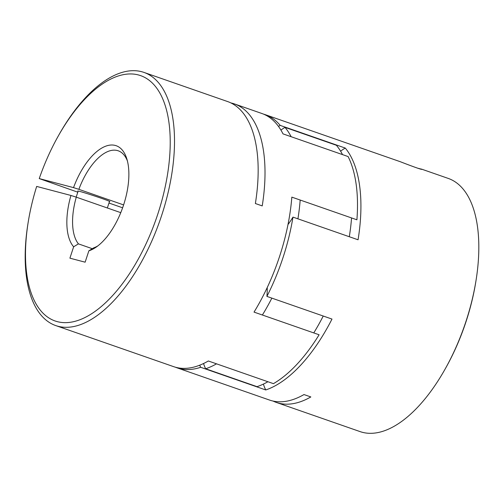 <?xml version="1.0" encoding="UTF-8"?>
<svg xmlns="http://www.w3.org/2000/svg" width="504" height="504" viewBox="0 0 504 504"><rect width="100%" height="100%" fill="white"/><g stroke="black" fill="none" stroke-linecap="round" stroke-linejoin="round"><path stroke-width="0.76" d="M278.498 126.422A63.932 30.435 109.2 0 1 280.199 125.395A134.051 63.813 -70.8 0 0 265.274 114.673L400.207 161.683C407.068 164.361 422.648 170.251 421.791 169.249L417.463 168.141M265.274 114.673A134.051 63.813 -70.8 0 0 263.542 114.124M280.199 125.395L345.284 148.069A63.932 30.435 -70.8 0 0 340.603 151.187M267.233 287.545A63.932 30.435 109.2 0 1 266.912 296.402A134.051 63.813 -70.8 0 0 292.975 217.111L358.06 239.784A134.051 63.813 -70.8 0 0 345.284 148.069M273.055 401.058A134.051 63.813 -70.8 0 0 276.406 402.45L360.051 431.594A134.051 63.813 -70.8 0 0 445.322 368.701A134.051 63.813 -70.8 0 0 475.959 280.86A134.051 63.813 -70.8 0 0 475.99 280.678A134.051 63.813 -70.8 0 0 448.251 178.422L421.489 169.092M175.379 367.202A134.051 63.813 -70.8 0 0 177.074 367.844L269.558 400.069A134.051 63.813 -70.8 0 0 303.981 394.556L310.836 396.944A134.051 63.813 -70.8 0 1 276.406 402.45M266.912 296.402L331.991 319.076A134.051 63.813 -70.8 0 1 265.753 389.957L200.674 367.284A63.932 30.435 109.2 0 1 199.691 365.205M177.074 367.844A134.051 63.813 -70.8 0 0 200.674 367.284M445.322 368.701L446.034 367.429A129.906 61.841 -70.8 0 0 475.757 282.12L475.99 280.678M70.951 195.464L76.287 197.159A51.559 24.545 -70.8 0 0 78.422 243.867L73.647 246.79A55.679 26.51 -70.8 0 1 70.951 195.464L36.666 186.423A129.906 61.841 -70.8 0 0 28.243 221.88L28.01 223.322A134.051 63.813 -70.8 0 0 55.749 325.578A134.051 63.813 -70.8 0 0 160.108 219.99A134.051 63.813 -70.8 0 0 143.949 72.406A134.051 63.813 -70.8 0 0 58.678 135.299L57.966 136.571A129.906 61.841 -70.8 0 0 39.243 178.586L73.527 187.627A55.679 26.51 -70.8 0 1 102.526 147.647A55.679 26.51 -70.8 0 1 126.813 158.81A55.679 26.51 -70.8 0 1 96.006 247.231A55.679 26.51 -70.8 0 1 88.874 250.803L93.65 247.88A51.559 24.545 -70.8 0 0 97.826 245.908M55.749 325.578L173.647 366.654A134.051 63.813 -70.8 0 0 208.347 360.984L273.433 383.657A134.051 63.813 -70.8 0 0 319.108 334.776L254.029 312.102A134.051 63.813 -70.8 0 0 291.829 197.127L356.908 219.801A134.051 63.813 -70.8 0 0 348.1 156.555L283.015 133.881A134.051 63.813 -70.8 0 0 261.847 113.482L234.442 103.931A134.051 63.813 -70.8 0 0 230.945 102.942M143.949 72.406L227.594 101.55A134.051 63.813 -70.8 0 1 255.377 203.522L262.225 205.909A134.051 63.813 -70.8 0 0 234.442 103.931M39.243 178.586L77.811 192.188M108.971 203.043L122.617 207.799M127.418 160.978A51.559 24.545 -70.8 0 0 118.245 150.809A51.559 24.545 -70.8 0 0 78.863 189.328L73.527 187.627M92.308 248.705L78.422 243.867M120.765 212.657L76.287 197.159M123.606 204.914L78.863 189.328M263.397 384.092A63.932 30.435 -70.8 0 0 265.753 389.957M292.975 217.111A63.932 30.435 109.2 0 1 287.986 224.582M203.553 363.523A63.932 30.435 -70.8 0 0 205.651 368.758A133.636 63.617 -70.8 0 0 216.525 363.838M205.651 368.758L257.027 386.663A133.636 63.617 -70.8 0 0 267.908 381.736M262.382 315.019A133.636 63.617 -70.8 0 0 271.858 298.122M313.765 332.917A133.636 63.617 -70.8 0 0 323.234 316.021M297.921 218.837A133.636 63.617 -70.8 0 0 300.182 200.038M349.297 236.735A133.636 63.617 -70.8 0 0 351.559 217.936M291.136 136.71A133.636 63.617 -70.8 0 0 285.012 127.373L336.395 145.272A133.636 63.617 -70.8 0 1 342.512 154.608M285.012 127.373A63.932 30.435 -70.8 0 0 280.93 130.095M28.243 221.88A129.906 61.841 -70.8 0 0 98.601 308.738A129.906 61.841 -70.8 0 0 167.057 112.228A129.906 61.841 -70.8 0 0 57.966 136.571M73.647 246.79L69.905 258.168L85.132 262.187L88.874 250.803M78.107 191.281A16.909 0.548 18.2 0 1 77.755 191.035A16.909 0.548 18.2 0 1 101.619 198.374A16.909 0.548 18.2 0 1 109.885 201.6A16.909 0.548 18.2 0 1 109.456 201.581M78.183 191.048L76.186 197.127M109.525 201.354L107.352 207.982"/></g></svg>
